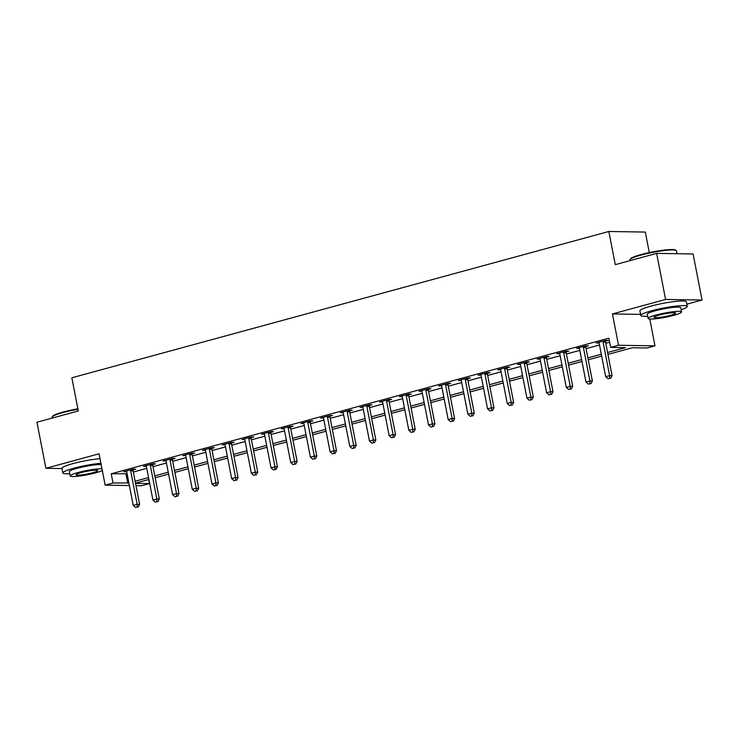 <?xml version="1.0" encoding="UTF-8"?>
<svg xmlns="http://www.w3.org/2000/svg" width="739" height="739" viewBox="0 0 739 739"><rect width="100%" height="100%" fill="white"/><g stroke="black" fill="none" stroke-linecap="round" stroke-linejoin="round"><path stroke-width="1.11" d="M148.696 479.528L149.481 483.583L141.611 485.726L135.994 485.634M649.295 252.59L645.313 232.074L608.844 231.483L71.84 377.795L78.288 410.967L36.95 422.228L45.901 468.295L62.011 468.554M608.844 231.483L615.291 264.645L656.629 253.385L693.099 253.976L702.05 300.043L665.58 299.452L612.437 313.936L618.525 345.261L654.994 345.852L647.115 347.995L632.335 347.755L607.938 354.397M686.799 304.2L702.05 300.043M649.775 319.017L654.994 345.852M656.629 253.385L665.58 299.452M607.569 352.512L625.434 347.644L610.645 347.404L608.853 338.194L111.229 473.782L127.071 473.727M133.343 472.018L146.756 468.369M153.028 466.66L166.441 463.002M172.714 461.293L186.126 457.635M192.399 455.926L205.811 452.277M212.084 450.568L225.497 446.91M231.769 445.201L245.182 441.543M251.454 439.844L264.867 436.186M271.139 434.477L284.552 430.819M290.824 429.11L304.237 425.461M310.509 423.752L323.922 420.094M330.194 418.385L343.607 414.727M349.88 413.018L363.292 409.369M369.565 407.66L382.978 404.002M389.25 402.293L402.663 398.644M408.935 396.935L422.348 393.277M428.62 391.568L442.033 387.91M448.305 386.201L461.718 382.553M467.99 380.844L481.403 377.186M487.675 375.477L501.088 371.819M507.36 370.11L520.773 366.461M527.036 364.752L540.458 361.094M546.721 359.385L560.144 355.736M566.407 354.027L579.829 350.369M586.092 348.66L599.514 345.002M605.777 343.293L609.647 342.24M605.564 341.15L608.132 340.448L605.666 340.411L596.216 342.988L599.089 342.914M585.879 346.517L588.447 345.815L585.981 345.778L576.531 348.346L579.404 348.281M566.194 351.875L568.762 351.182L566.296 351.136L556.846 353.713L559.719 353.639M546.509 357.242L549.077 356.54L546.611 356.503L537.161 359.08L540.033 359.006M526.824 362.6L529.392 361.907L526.925 361.87L517.476 364.438L520.348 364.364M507.139 367.967L509.707 367.265L507.24 367.228L497.79 369.805L500.663 369.731M487.463 373.334L490.022 372.632L487.555 372.595L478.105 375.163L480.978 375.098M467.778 378.691L470.337 377.998L467.87 377.952L458.42 380.53L461.293 380.456M448.093 384.058L450.651 383.356L448.185 383.319L438.735 385.897L441.608 385.823M428.408 389.425L430.966 388.723L428.5 388.686L419.05 391.254L421.923 391.19M408.722 394.783L411.281 394.09L408.815 394.044L399.365 396.621L402.238 396.547M389.037 400.15L391.596 399.448L389.13 399.411L379.68 401.988L382.553 401.914M369.352 405.508L371.911 404.815L369.445 404.778L359.995 407.346L362.867 407.272M349.667 410.875L352.226 410.173L349.759 410.136L340.309 412.713L343.182 412.639M329.982 416.242L332.541 415.54L330.074 415.503L320.624 418.071L323.506 418.006M310.297 421.599L312.856 420.907L310.389 420.861L300.949 423.438L303.821 423.364M290.612 426.966L293.171 426.264L290.704 426.227L281.263 428.805L284.136 428.731M270.927 432.333L273.485 431.631L271.019 431.594L261.578 434.162L264.451 434.098M251.242 437.691L253.8 436.998L251.334 436.952L241.893 439.529L244.766 439.456M231.556 443.058L234.115 442.356L231.658 442.319L222.208 444.896L225.081 444.823M211.871 448.416L214.43 447.723L211.973 447.686L202.523 450.254L205.396 450.18M192.186 453.783L194.745 453.081L192.288 453.044L182.838 455.621L185.711 455.547M172.501 459.15L175.06 458.448L172.603 458.411L163.153 460.979L166.026 460.914M152.816 464.508L155.375 463.815L152.918 463.769L143.468 466.346L146.34 466.272M133.131 469.875L135.69 469.173L133.232 469.136L123.782 471.713L126.655 471.639M129.371 485.532L105.141 485.135L99.054 453.811L45.901 468.295M105.141 485.135L113.012 482.992L128.863 482.946M111.229 473.782L113.012 482.992M610.645 347.404L618.525 345.261M135.551 483.361L149.481 483.583M601.666 356.106L588.253 359.764M581.981 361.473L568.568 365.131M562.296 366.84L548.883 370.488M542.611 372.197L529.198 375.855M522.926 377.564L509.513 381.222M503.241 382.931L489.828 386.58M483.565 388.289L470.143 391.947M463.88 393.656L450.457 397.305M444.194 399.014L430.772 402.672M424.509 404.381L411.087 408.039M404.824 409.748L391.402 413.397M385.139 415.106L371.717 418.764M365.454 420.473L352.032 424.131M345.769 425.84L332.347 429.488M326.084 431.197L312.671 434.855M306.399 436.564L292.986 440.213M286.714 441.922L273.301 445.58M267.028 447.289L253.616 450.947M247.343 452.656L233.93 456.305M227.658 458.014L214.245 461.672M207.973 463.381L194.56 467.039M188.288 468.738L174.875 472.397M168.603 474.105L155.19 477.764M148.918 479.472L135.505 483.121M135.135 481.237L148.548 477.579M154.82 475.87L168.233 472.212M174.506 470.503L187.918 466.854M194.191 465.145L207.604 461.487M213.876 459.778L227.289 456.12M233.561 454.42L246.974 450.762M253.246 449.053L266.659 445.395M272.931 443.686L286.344 440.038M292.616 438.329L306.029 434.671M312.301 432.962L325.714 429.304M331.987 427.595L345.399 423.946M351.672 422.237L365.084 418.579M371.357 416.87L384.77 413.221M391.042 411.512L404.455 407.854M410.727 406.145L424.14 402.487M430.412 400.778L443.825 397.129M450.088 395.42L463.51 391.762M469.773 390.053L483.195 386.395M489.458 384.686L502.88 381.038M509.143 379.329L522.565 375.671M528.828 373.962L542.25 370.313M548.514 368.604L561.936 364.946M568.199 363.237L581.621 359.579M587.884 357.87L601.306 354.221M126.009 474.022L127.801 483.232M598.553 342.351L598.682 343.025M578.868 347.718L578.997 348.392M559.183 353.076L559.312 353.75M539.498 358.443L539.627 359.117M519.813 363.8L519.942 364.484M500.127 369.167L500.257 369.842M480.442 374.534L480.572 375.209M460.757 379.892L460.887 380.567M441.072 385.259L441.201 385.934M421.387 390.626L421.516 391.3M401.702 395.984L401.831 396.658M382.017 401.351L382.146 402.025M362.332 406.709L362.461 407.392M342.647 412.076L342.776 412.75M322.961 417.443L323.091 418.117M303.276 422.8L303.406 423.475M283.591 428.167L283.721 428.842M263.906 433.534L264.035 434.209M244.221 438.892L244.35 439.566M224.536 444.259L224.665 444.933M204.851 449.617L204.98 450.3M185.166 454.984L185.295 455.658M165.481 460.351L165.619 461.025M145.795 465.709L145.934 466.383M126.11 471.076L126.249 471.75M612.437 313.936L640.602 314.389M603.107 341.113L603.07 341.363A1.894 1.617 -89.1 0 0 603.089 342.083L609.61 375.624L605.666 376.696L599.153 343.155A1.894 1.617 -89.1 0 0 598.904 342.499L598.775 342.286M605.666 340.411L605.537 341.409A1.894 1.617 -89.1 0 0 605.555 342.12L612.068 375.661L609.61 375.624L609.629 378.35L608.058 378.774L609.629 378.35M610.617 378.368L612.068 375.661M605.666 376.696L608.058 378.774M583.422 346.471L583.385 346.73A1.894 1.617 -89.1 0 0 583.404 347.45L589.925 380.982L585.981 382.054L579.468 348.522A1.894 1.617 -89.1 0 0 579.219 347.866L579.09 347.653M585.981 345.778L585.851 346.767A1.894 1.617 -89.1 0 0 585.87 347.487L592.382 381.019L589.925 380.982L589.944 383.717L588.373 384.141L589.944 383.717M590.932 383.726L592.382 381.019M585.981 382.054L588.373 384.141M563.737 351.838L563.7 352.087A1.894 1.617 -89.1 0 0 563.718 352.808L570.24 386.349L566.296 387.421L559.783 353.879A1.894 1.617 -89.1 0 0 559.534 353.224L559.405 353.011M566.296 351.136L566.166 352.133A1.894 1.617 -89.1 0 0 566.185 352.854L572.697 386.386L570.24 386.349L570.259 389.074L568.688 389.508L570.259 389.074M571.247 389.093L572.697 386.386M566.296 387.421L568.688 389.508M544.052 357.196L544.015 357.454A1.894 1.617 -89.1 0 0 544.033 358.175L550.555 391.707L546.62 392.778L540.098 359.246A1.894 1.617 -89.1 0 0 539.849 358.591L539.719 358.378M546.611 356.503L546.481 357.491A1.894 1.617 -89.1 0 0 546.5 358.212L553.012 391.753L550.555 391.707L550.573 394.441L549.003 394.866L550.573 394.441M551.562 394.46L553.012 391.753M546.62 392.778L549.003 394.866M524.367 362.563L524.33 362.821A1.894 1.617 -89.1 0 0 524.348 363.542L530.87 397.074L526.935 398.145L520.413 364.613A1.894 1.617 -89.1 0 0 520.164 363.957L520.034 363.745M526.925 361.87L526.796 362.858A1.894 1.617 -89.1 0 0 526.815 363.579L533.336 397.111L530.87 397.074L530.888 399.799L529.318 400.233L530.888 399.799M531.877 399.817L533.336 397.111M526.935 398.145L529.318 400.233M630.108 259.426L630.552 258.77A23.085 2.891 -11 0 1 641.073 254.567A23.085 2.891 -11 0 1 675.511 250.031L676.167 250.466A23.648 2.956 169 0 0 640.889 255.112A23.648 2.956 169 0 0 630.108 259.426A23.648 2.956 169 0 0 629.988 259.823L630.145 260.599M676.989 253.717L676.425 250.798A23.648 2.956 169 0 0 676.167 250.466M681.136 309.724A23.648 2.956 169 0 0 687.242 306.445A23.648 2.956 169 0 0 675.03 306.205A23.648 2.956 169 0 0 651.706 310.759A23.648 2.956 169 0 0 640.805 315.47A23.648 2.956 169 0 0 647.706 316.227M687.242 306.445L686.346 301.845A23.648 2.956 169 0 0 674.134 301.595A23.648 2.956 169 0 0 650.81 306.158A23.648 2.956 169 0 0 639.909 310.87L640.805 315.47M648.131 318.444L647.309 314.214A17.025 2.134 -11 0 1 655.151 310.814A17.025 2.134 -11 0 1 671.945 307.535A17.025 2.134 -11 0 1 680.739 307.71L681.561 311.95A17.025 2.134 169 0 0 672.767 311.775A17.025 2.134 169 0 0 655.973 315.054A17.025 2.134 169 0 0 648.131 318.444A17.025 2.134 169 0 0 656.925 318.629A17.025 2.134 169 0 0 673.719 315.341A17.025 2.134 169 0 0 681.561 311.95M659.133 315.11A10.974 1.376 169 0 0 654.08 317.29A10.974 1.376 169 0 0 659.742 317.41A10.974 1.376 169 0 0 670.569 315.294A10.974 1.376 169 0 0 675.622 313.105A10.974 1.376 169 0 0 669.95 312.994A10.974 1.376 169 0 0 659.133 315.11M77.955 409.277A23.648 2.956 169 0 0 62.944 412.584A23.648 2.956 169 0 0 52.164 416.898L52.608 416.242A23.085 2.891 -11 0 1 63.129 412.039A23.085 2.891 -11 0 1 77.863 408.796M100.892 463.279A23.648 2.956 169 0 0 73.761 468.23A23.648 2.956 169 0 0 62.861 472.942A23.648 2.956 169 0 0 69.752 473.699M99.996 458.67A23.648 2.956 169 0 0 72.865 463.63A23.648 2.956 169 0 0 61.965 468.341L62.861 472.942M101.973 468.849A17.025 2.134 169 0 0 78.029 472.526A17.025 2.134 169 0 0 70.187 475.916L69.364 471.685A17.025 2.134 -11 0 1 77.207 468.286A17.025 2.134 -11 0 1 101.151 464.609M70.187 475.916A17.025 2.134 169 0 0 78.981 476.101A17.025 2.134 169 0 0 95.774 472.812A17.025 2.134 169 0 0 102.315 470.567M81.188 472.581A10.974 1.376 169 0 0 76.126 474.761A10.974 1.376 169 0 0 81.798 474.881A10.974 1.376 169 0 0 92.615 472.766A10.974 1.376 169 0 0 97.677 470.577A10.974 1.376 169 0 0 92.005 470.466A10.974 1.376 169 0 0 81.188 472.581M52.164 416.898A23.648 2.956 169 0 0 52.044 417.295L52.201 418.071M504.682 367.93L504.645 368.179A1.894 1.617 -89.1 0 0 504.663 368.9L511.185 402.441L507.25 403.512L500.728 369.971A1.894 1.617 -89.1 0 0 500.479 369.315L500.358 369.103M507.24 367.228L507.111 368.225A1.894 1.617 -89.1 0 0 507.13 368.946L513.651 402.478L511.185 402.441L511.203 405.166L509.633 405.6L511.203 405.166M512.192 405.184L513.651 402.478M507.25 403.512L509.633 405.6M484.996 373.287L484.96 373.546A1.894 1.617 -89.1 0 0 484.978 374.267L491.5 407.799L487.564 408.87L481.043 375.338A1.894 1.617 -89.1 0 0 480.793 374.682L480.673 374.47M487.555 372.595L487.426 373.583A1.894 1.617 -89.1 0 0 487.444 374.303L493.966 407.845L491.5 407.799L491.518 410.533L489.948 410.958L491.518 410.533M492.507 410.542L493.966 407.845M487.564 408.87L489.948 410.958M465.311 378.654L465.274 378.913A1.894 1.617 -89.1 0 0 465.293 379.624L471.815 413.166L467.879 414.237L461.358 380.705A1.894 1.617 -89.1 0 0 461.108 380.04L460.988 379.837M467.87 377.952L467.741 378.95A1.894 1.617 -89.1 0 0 467.759 379.67L474.281 413.203L471.815 413.166L471.833 415.891L470.263 416.325L471.833 415.891M472.821 415.909L474.281 413.203M467.879 414.237L470.263 416.325M445.626 384.021L445.589 384.271A1.894 1.617 -89.1 0 0 445.608 384.991L452.129 418.523L448.194 419.604L441.673 386.063A1.894 1.617 -89.1 0 0 441.423 385.407L441.303 385.195M448.194 383.319L448.056 384.317A1.894 1.617 -89.1 0 0 448.074 385.028L454.596 418.57L452.129 418.523L452.148 421.258L450.578 421.683L452.148 421.258M453.136 421.276L454.596 418.57M448.194 419.604L450.578 421.683M425.941 389.379L425.904 389.638A1.894 1.617 -89.1 0 0 425.923 390.358L432.444 423.89L428.509 424.962L421.987 391.43A1.894 1.617 -89.1 0 0 421.738 390.774L421.618 390.561M428.509 388.686L428.371 389.675A1.894 1.617 -89.1 0 0 428.389 390.395L434.911 423.927L432.444 423.89L432.463 426.625L430.892 427.05L432.463 426.625M433.451 426.634L434.911 423.927M428.509 424.962L430.892 427.05M406.256 394.746L406.219 394.995A1.894 1.617 -89.1 0 0 406.238 395.716L412.759 429.257L408.824 430.329L402.302 396.788A1.894 1.617 -89.1 0 0 402.053 396.132L401.933 395.919M408.824 394.044L408.685 395.042A1.894 1.617 -89.1 0 0 408.704 395.762L415.226 429.294L412.759 429.257L412.787 431.982L411.207 432.417L412.787 431.982M413.766 432.001L415.226 429.294M408.824 430.329L411.207 432.417M386.571 400.104L386.534 400.362A1.894 1.617 -89.1 0 0 386.552 401.083L393.074 434.615L389.139 435.687L382.617 402.155A1.894 1.617 -89.1 0 0 382.368 401.499L382.248 401.286M389.139 399.411L389 400.399A1.894 1.617 -89.1 0 0 389.019 401.12L395.541 434.661L393.074 434.615L393.102 437.349L391.522 437.774L393.102 437.349M394.081 437.368L395.541 434.661M389.139 435.687L391.522 437.774M366.886 405.471L366.849 405.729A1.894 1.617 -89.1 0 0 366.867 406.45L373.389 439.982L369.454 441.054L362.932 407.522A1.894 1.617 -89.1 0 0 362.683 406.866L362.563 406.653M369.454 404.778L369.315 405.766A1.894 1.617 -89.1 0 0 369.334 406.487L375.855 440.019L373.389 439.982L373.417 442.707L371.837 443.141L373.417 442.707M374.396 442.726L375.855 440.019M369.454 441.054L371.837 443.141M347.201 410.838L347.164 411.087A1.894 1.617 -89.1 0 0 347.182 411.808L353.704 445.349L349.769 446.421L343.247 412.879A1.894 1.617 -89.1 0 0 342.998 412.223L342.878 412.011M349.769 410.136L349.63 411.133A1.894 1.617 -89.1 0 0 349.649 411.845L356.17 445.386L353.704 445.349L353.732 448.074L352.152 448.508L353.732 448.074M354.711 448.093L356.17 445.386M349.769 446.421L352.152 448.508M327.516 416.196L327.479 416.454A1.894 1.617 -89.1 0 0 327.497 417.175L334.019 450.707L330.084 451.778L323.562 418.246A1.894 1.617 -89.1 0 0 323.312 417.59L323.192 417.378M330.084 415.503L329.945 416.491A1.894 1.617 -89.1 0 0 329.963 417.212L336.485 450.753L334.019 450.707L334.046 453.441L332.467 453.866L334.046 453.441M335.026 453.45L336.485 450.753M330.084 451.778L332.467 453.866M307.83 421.563L307.793 421.821A1.894 1.617 -89.1 0 0 307.812 422.532L314.334 456.074L310.398 457.145L303.877 423.613A1.894 1.617 -89.1 0 0 303.627 422.948L303.507 422.745M310.398 420.861L310.26 421.858A1.894 1.617 -89.1 0 0 310.278 422.579L316.8 456.111L314.334 456.074L314.361 458.799L312.782 459.233L314.361 458.799M315.341 458.817L316.8 456.111M310.398 457.145L312.782 459.233M288.145 426.93L288.108 427.179A1.894 1.617 -89.1 0 0 288.127 427.899L294.649 461.432L290.713 462.512L284.192 428.971A1.894 1.617 -89.1 0 0 283.942 428.315L283.822 428.103M290.713 426.227L290.575 427.225A1.894 1.617 -89.1 0 0 290.593 427.936L297.115 461.478L294.649 461.432L294.676 464.166L293.097 464.591L294.676 464.166M295.655 464.184L297.115 461.478M290.713 462.512L293.097 464.591M268.46 432.287L268.423 432.546A1.894 1.617 -89.1 0 0 268.451 433.266L274.963 466.799L271.028 467.87L264.507 434.338A1.894 1.617 -89.1 0 0 264.266 433.682L264.137 433.47M271.028 431.594L270.89 432.583A1.894 1.617 -89.1 0 0 270.908 433.303L277.43 466.836L274.963 466.799L274.991 469.533L273.412 469.958L274.991 469.533M275.97 469.542L277.43 466.836M271.028 467.87L273.412 469.958M248.775 437.654L248.738 437.904A1.894 1.617 -89.1 0 0 248.766 438.624L255.278 472.166L251.343 473.237L244.821 439.696A1.894 1.617 -89.1 0 0 244.581 439.04L244.452 438.827M251.343 436.952L251.205 437.95A1.894 1.617 -89.1 0 0 251.223 438.67L257.745 472.203L255.278 472.166L255.306 474.891L253.726 475.325L255.306 474.891M256.285 474.909L257.745 472.203M251.343 473.237L253.726 475.325M229.09 443.012L229.053 443.271A1.894 1.617 -89.1 0 0 229.081 443.991L235.593 477.523L231.658 478.595L225.136 445.063A1.894 1.617 -89.1 0 0 224.896 444.407L224.767 444.194M231.658 442.319L231.519 443.308A1.894 1.617 -89.1 0 0 231.538 444.028L238.06 477.57L235.593 477.523L235.621 480.258L234.041 480.683L235.621 480.258M236.609 480.276L238.06 477.57M231.658 478.595L234.041 480.683M209.405 448.379L209.368 448.638A1.894 1.617 -89.1 0 0 209.396 449.358L215.908 482.89L211.973 483.962L205.451 450.43A1.894 1.617 -89.1 0 0 205.211 449.774L205.082 449.561M211.973 447.686L211.834 448.675A1.894 1.617 -89.1 0 0 211.853 449.395L218.374 482.927L215.908 482.89L215.936 485.615L214.356 486.05L215.936 485.615M216.924 485.634L218.374 482.927M211.973 483.962L214.356 486.05M189.72 453.746L189.683 453.995A1.894 1.617 -89.1 0 0 189.711 454.716L196.223 488.257L192.288 489.329L185.766 455.787A1.894 1.617 -89.1 0 0 185.526 455.132L185.397 454.919M192.288 453.044L192.149 454.042A1.894 1.617 -89.1 0 0 192.168 454.753L198.689 488.294L196.223 488.257L196.251 490.982L194.671 491.407L196.251 490.982M197.239 491.001L198.689 488.294M192.288 489.329L194.671 491.407M170.035 459.104L170.007 459.362A1.894 1.617 -89.1 0 0 170.025 460.083L176.538 493.615L172.603 494.687L166.081 461.154A1.894 1.617 -89.1 0 0 165.841 460.499L165.712 460.286M172.603 458.411L172.464 459.399A1.894 1.617 -89.1 0 0 172.483 460.12L179.004 493.661L176.538 493.615L176.566 496.349L174.986 496.774L176.566 496.349M177.554 496.359L179.004 493.661M172.603 494.687L174.986 496.774M150.35 464.471L150.322 464.729A1.894 1.617 -89.1 0 0 150.34 465.441L156.853 498.982L152.918 500.054L146.405 466.521A1.894 1.617 -89.1 0 0 146.156 465.856L146.026 465.653M152.918 463.769L152.779 464.766A1.894 1.617 -89.1 0 0 152.797 465.487L159.319 499.019L156.853 498.982L156.88 501.707L155.301 502.141L156.88 501.707M157.869 501.726L159.319 499.019M152.918 500.054L155.301 502.141M130.664 469.838L130.637 470.087A1.894 1.617 -89.1 0 0 130.655 470.808L137.168 504.34L133.232 505.421L126.72 471.879A1.894 1.617 -89.1 0 0 126.471 471.223L126.341 471.011M133.232 469.136L133.094 470.133A1.894 1.617 -89.1 0 0 133.112 470.845L139.634 504.386L137.168 504.34L137.195 507.074L135.625 507.499L137.195 507.074M138.184 507.093L139.634 504.386M133.232 505.421L135.625 507.499M603.07 341.363L605.537 341.409M603.089 342.083L605.555 342.12M583.385 346.73L585.851 346.767M583.404 347.45L585.87 347.487M563.7 352.087L566.166 352.133M563.718 352.808L566.185 352.854M544.015 357.454L546.481 357.491M544.033 358.175L546.5 358.212M524.33 362.821L526.796 362.858M524.348 363.542L526.815 363.579M504.645 368.179L507.111 368.225M504.663 368.9L507.13 368.946M484.96 373.546L487.426 373.583M484.978 374.267L487.444 374.303M465.274 378.913L467.741 378.95M465.293 379.624L467.759 379.67M445.589 384.271L448.056 384.317M445.608 384.991L448.074 385.028M425.904 389.638L428.371 389.675M425.923 390.358L428.389 390.395M406.219 394.995L408.685 395.042M406.238 395.716L408.704 395.762M386.534 400.362L389 400.399M386.552 401.083L389.019 401.12M366.849 405.729L369.315 405.766M366.867 406.45L369.334 406.487M347.164 411.087L349.63 411.133M347.182 411.808L349.649 411.845M327.479 416.454L329.945 416.491M327.497 417.175L329.963 417.212M307.793 421.821L310.26 421.858M307.812 422.532L310.278 422.579M288.108 427.179L290.575 427.225M288.127 427.899L290.593 427.936M268.423 432.546L270.89 432.583M268.451 433.266L270.908 433.303M248.738 437.904L251.205 437.95M248.766 438.624L251.223 438.67M229.053 443.271L231.519 443.308M229.081 443.991L231.538 444.028M209.368 448.638L211.834 448.675M209.396 449.358L211.853 449.395M189.683 453.995L192.149 454.042M189.711 454.716L192.168 454.753M170.007 459.362L172.464 459.399M170.025 460.083L172.483 460.12M150.322 464.729L152.779 464.766M150.34 465.441L152.797 465.487M130.637 470.087L133.094 470.133M130.655 470.808L133.112 470.845"/></g></svg>
